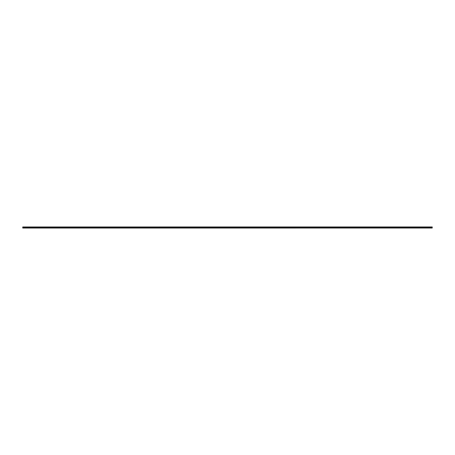 <?xml version="1.0" encoding="UTF-8"?>
<svg xmlns="http://www.w3.org/2000/svg" width="455" height="455" viewBox="0 0 455 455"><rect width="100%" height="100%" fill="white"/><g stroke="black" fill="none" stroke-linecap="round" stroke-linejoin="round"><path stroke-width="0.68" d="M227.46 227.568L22.75 227.5L22.75 228.046L22.75 227.5L227.489 227.528M432.25 227.5L227.853 227.5L432.25 227.5L432.25 226.954L432.25 227.5M22.75 226.954L22.75 227.5L22.75 226.965L432.25 226.954M432.25 228.035L22.75 228.046"/></g></svg>
